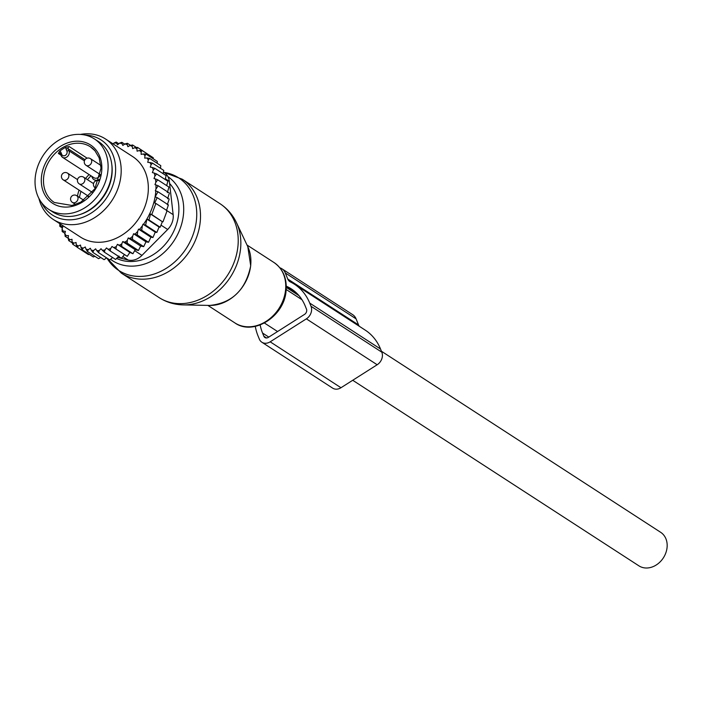 <?xml version="1.0" encoding="UTF-8"?>
<svg xmlns="http://www.w3.org/2000/svg" width="702" height="702" viewBox="0 0 702 702"><rect width="100%" height="100%" fill="white"/><g stroke="black" fill="none" stroke-linecap="round" stroke-linejoin="round"><path stroke-width="1.05" d="M88.373 196.63A4.396 3.563 123 0 1 88.189 196.525A4.396 3.563 123 0 1 87.162 195.375M99.245 179.475A3.598 2.913 -57 0 0 98.183 180.598M87.101 158.169L69.244 146.586L66.041 147.157A33.178 26.878 -57 0 0 59.714 151.176L58.38 153.484L60.898 155.116M42.848 204.229A41.971 34.003 123 0 1 45.849 151.729A41.971 34.003 123 0 1 94.41 138.926A41.971 34.003 123 0 1 100.298 144.05A41.971 34.003 123 0 1 97.297 196.551A41.971 34.003 123 0 1 48.736 209.354A41.971 34.003 123 0 1 42.848 204.229M94.41 138.926L98.341 141.471A41.971 34.003 123 0 1 104.229 146.604A41.971 34.003 123 0 1 101.228 199.096A41.971 34.003 123 0 1 52.668 211.907L48.736 209.354M59.854 223.71A56.765 45.981 -57 0 0 60.784 226.176L62.882 226.606L62.074 229.019A56.765 45.981 -57 0 0 63.224 231.16L65.4 231.309L64.838 233.757A56.765 45.981 -57 0 0 66.234 235.697L68.463 235.565L68.155 238.013A56.765 45.981 -57 0 0 69.779 239.715L72.034 239.303L71.981 241.716A56.765 45.981 -57 0 0 73.815 243.164L76.062 242.48L76.272 244.831A56.765 45.981 -57 0 0 78.291 245.998L77.229 247.315L88.443 254.58L89.251 254.326M113.119 143.91L113.9 143.094A56.765 45.981 -57 0 1 116.374 143.041L117.559 144.849L119.472 143.182A56.765 45.981 -57 0 1 121.876 143.454L122.832 145.428L124.868 143.989A56.765 45.981 -57 0 1 127.176 144.568L127.887 146.7L130.028 145.489A56.765 45.981 -57 0 1 132.204 146.376L132.669 148.631L134.872 147.674A56.765 45.981 -57 0 1 136.89 148.85L137.101 151.202L139.338 150.518A56.765 45.981 -57 0 1 141.172 151.965L141.12 154.379L143.375 153.966A56.765 45.981 -57 0 1 144.998 155.668L144.691 158.117L146.92 157.985A56.765 45.981 -57 0 1 148.315 159.924L147.753 162.364L149.938 162.513A56.765 45.981 -57 0 1 151.079 164.663L150.272 167.076L152.369 167.506A56.765 45.981 -57 0 1 153.326 170.042L152.378 172.595L154.256 173.069A56.765 45.981 -57 0 1 154.949 175.983L153.992 178.554L155.458 178.922A56.765 45.981 -57 0 1 155.774 181.616A56.765 45.981 -57 0 1 155.835 182.327L154.966 184.652L155.967 184.907A56.765 45.981 -57 0 1 155.941 189.145L155.326 190.795L155.835 190.926A56.765 45.981 -57 0 1 143.471 224.333L142.971 224.21L142.357 225.86A56.765 45.981 -57 0 1 139.514 229.396L138.513 229.142L137.653 231.476A56.765 45.981 -57 0 1 135.038 234.126L133.573 233.757L132.625 236.328A56.765 45.981 -57 0 1 130.072 238.434L128.203 237.969L127.255 240.532A56.765 45.981 -57 0 1 124.745 242.19L122.71 241.585L121.744 243.963A56.765 45.981 -57 0 1 119.34 245.217L117.427 244.34L116.242 246.63A56.765 45.981 -57 0 1 113.768 247.604L112.004 246.472L110.609 248.64A56.765 45.981 -57 0 1 108.099 249.315L106.511 247.938L104.923 249.965A56.765 45.981 -57 0 1 102.413 250.324L101.018 248.727L99.254 250.588A56.765 45.981 -57 0 1 96.779 250.632L95.604 248.833L93.682 250.491A56.765 45.981 -57 0 1 91.278 250.228L90.33 248.245L88.285 249.693A56.765 45.981 -57 0 1 85.977 249.113L85.267 246.981L83.134 248.183A56.765 45.981 -57 0 1 80.958 247.306L80.493 245.051L78.291 245.998M53.343 219.489L80.484 237.083A47.973 38.856 -57 0 0 126.439 231.985A47.973 38.856 -57 0 0 148.148 183.977A47.973 38.856 -57 0 0 132.678 156.59L105.537 138.996A47.973 38.856 123 0 1 121.007 166.374A47.973 38.856 123 0 1 99.298 214.391A47.973 38.856 123 0 1 53.343 219.489A47.973 38.856 123 0 1 38.917 198.429M59.828 223.64L59.81 226.325L60.784 226.176M62.417 228.01L59.81 226.325M64.935 233.336L62.18 231.546L62.074 229.019M63.224 231.16L62.18 231.546M68.217 238.303L65.154 236.32L64.838 233.757M66.234 235.697L65.154 236.32M72.341 242.945L68.682 240.567L68.155 238.013M69.779 239.715L68.682 240.567M77.159 247.122L72.727 244.252L71.981 241.716M73.815 243.164L72.727 244.252M76.272 244.831L77.229 247.315M94.91 256.3L93.348 256.985L82.134 249.71L80.958 247.306M83.134 248.183L82.134 249.71M100.719 257.485L98.587 258.687L87.364 251.413L85.977 249.113M88.285 249.693L87.364 251.413M106.651 257.897L104.089 259.67L92.866 252.395L91.278 250.228M93.682 250.491L92.866 252.395M112.627 257.529L109.775 259.924L98.561 252.65L96.779 250.632M99.254 250.588L98.561 252.65M102.413 250.324L104.37 252.176L104.923 249.965M108.099 249.315L110.223 250.974L110.609 248.64M113.768 247.604L116.032 249.061L116.242 246.63M119.34 245.217L121.727 246.463L121.744 243.963M124.745 242.19L127.237 243.208L127.255 240.532M130.072 238.434L132.476 239.356L132.625 236.328M137.653 231.476L137.32 235.012L135.038 234.126M142.357 225.86L141.707 230.256L139.514 229.396M155.835 190.926L157.968 191.769L155.142 196.832L157.195 197.648L154.659 202.939L155.879 203.431L151.772 214.54L150.553 214.057L148.947 219.945L146.893 219.121L145.612 225.184L143.471 224.333M167.33 204.738L169.182 199.043L157.968 191.769M155.941 189.145L158.169 185.767L155.967 184.907M167.62 198.771L169.384 193.041L158.169 185.767M155.835 182.327L157.739 179.809L155.458 178.922M167.33 192.673L168.954 187.083L157.739 179.809M154.949 175.983L156.66 173.982L154.256 173.069M166.69 185.609L167.875 181.256L156.66 173.982M153.326 170.042L154.923 168.375L152.369 167.506M165.145 179.484L166.137 175.649L154.923 168.375M163.066 173.657L163.768 170.428L152.545 163.154L151.079 164.663M149.938 162.513L152.545 163.154M160.477 168.296L160.793 165.654L149.579 158.38L148.315 159.924M146.92 157.985L149.579 158.38M157.222 163.338L157.266 161.399L146.042 154.133L144.998 155.668M143.375 153.966L146.042 154.133M153.308 158.836L153.22 157.722L142.006 150.447L141.172 151.965M139.338 150.518L142.006 150.447M148.745 154.817L137.504 147.385L136.89 148.85M134.872 147.674L137.504 147.385M136.469 147.499L132.599 144.989L132.204 146.376M130.028 145.489L132.599 144.989M130.59 145.384L127.36 143.287L127.176 144.568M124.868 143.989L127.36 143.287M124.675 144.129L121.858 142.304L121.876 143.454M119.472 143.182L121.858 142.304M118.814 143.761L116.172 142.05L116.374 143.041M113.9 143.094L116.172 142.05M146.893 219.121L159.091 227.027L160.161 227.22L148.947 219.945M150.553 214.057L162.355 221.709L151.772 214.54M162.987 221.814L167.102 210.705L155.879 203.431M166.471 210.591L168.41 204.923L157.195 197.648M163.417 172.034L164.215 172.552A15.988 12.952 -57 0 1 169.34 181.335L173.157 214.663A15.988 12.952 123 0 1 167.681 229.475L141.944 255.396A15.988 12.952 123 0 1 128.124 260.021L117.62 257.388M79.247 214.759A40.777 33.029 -57 0 0 112.022 166.523A40.777 33.029 -57 0 0 111.793 164.566M41.444 202.474A44.735 36.241 -57 0 0 86.987 215.461A44.735 36.241 -57 0 0 115.453 165.461A44.735 36.241 -57 0 0 85.153 135.074M80.423 134.415A47.973 38.856 123 0 1 105.537 138.996M162.355 221.709L160.161 227.22M159.091 227.027L156.827 232.459L145.612 225.184M110.223 250.974L121.437 258.248L124.465 254.545L127.246 256.335L129.888 252.422L132.95 253.738L135.17 249.666L138.452 250.482L140.654 246.042L143.699 246.63L145.99 241.813L148.534 242.287L150.877 237.162L152.922 237.53L155.265 232.178L156.827 232.459M118.971 256.019L115.584 259.45L104.37 252.176M155.265 232.178L142.971 224.21M152.922 237.53L141.707 230.256M150.877 237.162L138.513 229.142M148.534 242.287L137.32 235.012M145.99 241.813L133.573 233.757M143.699 246.63L132.476 239.356M140.654 246.042L128.203 237.969M138.452 250.482L127.237 243.208M135.17 249.666L122.71 241.585M132.95 253.738L121.727 246.463M129.888 252.422L117.427 244.34M127.246 256.335L116.032 249.061M124.465 254.545L112.004 246.472M359.327 326.307A7.994 6.476 123 0 1 358.555 324.938L356.081 318.848A12.794 10.363 123 0 0 352.702 314.68L281.906 268.769A12.794 10.363 123 0 1 285.284 272.938L356.081 318.848M294.41 284.205L365.215 330.115A57.959 46.955 123 0 1 380.519 348.999L381.818 352.185A9.591 7.775 123 0 1 377.167 364.75L306.37 318.848A9.591 7.775 123 0 0 311.012 306.274L309.722 303.088A57.959 46.955 123 0 0 294.41 284.205A57.959 46.955 123 0 0 290.417 281.95A7.994 6.476 123 0 1 289.865 281.634A7.994 6.476 123 0 1 287.759 279.036L285.284 272.938M279.887 267.813A12.794 10.363 123 0 1 281.906 268.769M306.37 318.848L270.182 341.821A9.591 7.775 123 0 1 261.855 342.225A9.591 7.775 123 0 1 259.328 339.101L258.029 335.916A57.959 46.955 123 0 1 255.282 326.386M260.17 324.965A52.369 42.418 123 0 0 262.557 333.046L263.847 336.232L266.523 337.969M286.276 286.179A52.369 42.418 123 0 1 291.365 288.908A52.369 42.418 123 0 1 305.195 305.967L306.493 309.152A4.001 3.238 123 0 1 304.554 314.382L268.375 337.364A4.001 3.238 123 0 1 264.9 337.53A4.001 3.238 123 0 1 263.847 336.232M377.167 364.75L340.979 387.732A9.591 7.775 123 0 1 332.66 388.136L261.855 342.225M381.432 351.246L660.652 532.3A19.989 16.19 123 0 1 664.697 555.536A19.989 16.19 123 0 1 642.927 567.585A19.989 16.19 123 0 1 638.899 565.838L352.729 380.273M236.504 222.736A54.791 44.384 123 0 1 240.514 249.228A54.791 44.384 123 0 1 183.231 304.896C174.456 304.694 166.392 302.255 159.064 297.569A55.967 45.332 123 0 0 207.959 294.989A55.967 45.332 123 0 0 237.881 246.788A55.967 45.332 123 0 0 219.954 203.659C227.229 208.441 232.739 214.803 236.504 222.736L247.797 246.692L250.711 265.812C245.665 289.979 231.993 303.185 209.705 305.431A39.172 31.73 -57 0 0 250.667 265.628A39.172 31.73 -57 0 0 247.797 246.692M121.341 273.113L106.994 258.16A55.142 44.674 123 0 0 158.213 272.516A55.142 44.674 123 0 0 196.411 220.402A55.142 44.674 123 0 0 163.917 172.359L182.239 179.203A55.967 45.332 123 0 1 200.167 222.332A55.967 45.332 123 0 1 170.244 270.533A55.967 45.332 123 0 1 121.341 273.113L159.064 297.569M247.007 245.024L274.017 262.53A35.977 29.142 123 0 1 285.538 290.259A35.977 29.142 123 0 1 266.304 321.244A35.977 29.142 123 0 1 234.872 322.902L207.862 305.396M167.918 176.641A50.333 40.769 123 0 1 183.406 214.996A50.333 40.769 123 0 1 155.282 259.108A50.333 40.769 123 0 1 110.539 259.292M169.586 183.45A46.472 37.645 123 0 1 178.606 214.321A46.472 37.645 123 0 1 116.611 258.424M84.424 160.846L69.015 150.851A4.8 3.887 -57 0 1 67.629 156.379A4.8 3.887 -57 0 1 62.531 157.336L61.074 155.554A1.597 0.816 -22.1 0 1 61.767 154.44L60.942 152.413A1.597 0.816 157.9 0 0 60.249 153.527L61.074 155.554A1.597 0.816 -22.1 0 0 61.267 155.774A4.8 3.887 -57 0 0 62.531 157.336L93.998 177.738A4.8 3.887 -57 0 0 100.447 174.675M92.804 176.974A1.597 0.816 -22.1 0 1 92.225 177.509L91.716 176.263M99.254 179.449A6.397 5.177 123 0 1 92.225 177.509M84.977 159.705L68.191 148.824L69.015 150.851A1.597 0.816 157.9 0 0 66.936 151.158A3.194 2.589 -57 0 1 65.391 155.353A3.194 2.589 -57 0 1 61.767 154.44M58.38 153.484A1.597 1.299 123 0 1 60.021 153.229L60.249 153.527A1.597 0.816 157.9 0 0 60.442 153.747M69.244 146.586A1.597 1.299 -57 0 0 68.191 148.824A1.597 0.816 157.9 0 0 66.111 149.131L66.936 151.158M79.484 197.464A31.581 25.579 123 0 1 80.993 191.383M87.46 179.677A31.581 25.579 123 0 1 91.032 175.825M77.466 196.156A33.178 26.878 123 0 1 79.072 190.137M85.583 178.457A33.178 26.878 123 0 1 89.119 174.579M60.942 152.413A3.194 2.589 -57 0 0 59.714 151.176M66.041 147.157A3.194 2.589 -57 0 0 66.111 149.131M90.409 146.815L94.954 150.772L99.149 157.81L101.035 168.111L94.796 188.882L80.827 202.15L71.929 205.467L54.308 202.492A33.178 26.878 123 0 1 49.649 198.429A33.178 26.878 123 0 1 52.027 156.941A33.178 26.878 123 0 1 90.409 146.815A33.178 26.878 123 0 1 94.875 150.649M47.771 199.07A34.775 28.168 123 0 1 52.861 152.58A34.775 28.168 123 0 1 95.375 149.21A34.775 28.168 123 0 1 90.286 195.7A34.775 28.168 123 0 1 47.771 199.07M90.935 163.812A4.001 3.238 -57 0 0 90.426 158.652A4.001 4.001 0 0 0 84.924 159.784A4.001 4.001 0 0 0 86.083 165.356A4.001 3.238 -57 0 0 90.935 163.812M95.226 187.873A4.001 3.238 -57 0 0 95.367 187.96L95.226 187.873A4.001 4.001 0 0 1 98.798 180.774M77.238 200.842A4.001 3.238 -57 0 0 76.729 195.674A4.001 4.001 0 0 0 71.227 196.814A4.001 4.001 0 0 0 72.385 202.387A4.001 3.238 -57 0 0 77.238 200.842M68.094 178.317A4.001 3.238 -57 0 0 67.585 173.157A4.001 4.001 0 0 0 62.083 174.298A4.001 4.001 0 0 0 63.233 179.861A4.001 3.238 -57 0 0 68.094 178.317M84.091 182.327A4.001 3.238 -57 0 0 83.582 177.158A4.001 4.001 0 0 0 78.08 178.299A4.001 4.001 0 0 0 79.229 183.871A4.001 3.238 -57 0 0 84.091 182.327M169.34 181.335L165.339 178.738M173.157 214.663L167.094 210.723M128.124 260.021L122.815 256.572M167.681 229.475L161.004 225.14M141.944 255.396L134.635 250.649M287.759 279.036L358.555 324.938M309.722 303.088L380.519 348.999M311.012 306.274L381.818 352.185M262.557 333.046L268.796 337.092M286.284 287.416L299.043 295.682M286.284 286.469L296.876 293.339M340.979 387.732L270.182 341.821M209.705 305.431L183.231 304.896M274.017 262.53C283.099 268.971 287.118 278.448 286.065 290.979C284.354 316.356 253.352 336.214 234.872 322.902M182.239 179.203L219.954 203.659M100.904 165.444L90.426 158.652M100.456 174.675L86.083 165.356M83.845 200.289L76.729 195.674M75.597 204.466L72.385 202.387M77.518 179.598L67.585 173.157M88.671 196.358L63.233 179.861M93.515 183.599L83.582 177.158M92.313 192.357L79.229 183.871M264.452 323.034L277.562 331.528M286.197 289.496L302.009 299.745"/></g></svg>

